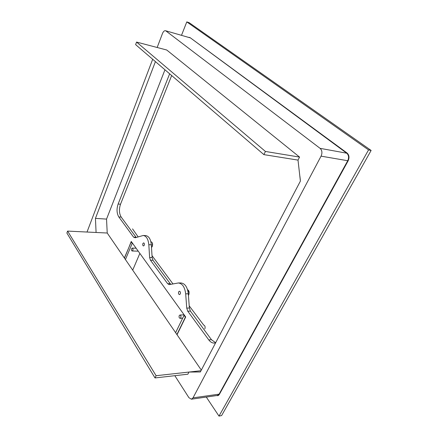 <?xml version="1.0" encoding="UTF-8"?>
<svg xmlns="http://www.w3.org/2000/svg" width="438" height="438" viewBox="0 0 438 438"><rect width="100%" height="100%" fill="white"/><g stroke="black" fill="none" stroke-linecap="round" stroke-linejoin="round"><path stroke-width="0.66" d="M87.02 232.036L152.687 59.267M157.165 47.49L162.509 33.43C163.341 31.459 164.343 30.55 165.498 30.72L189.769 37.728L165.498 30.72M191.384 399.204L217.456 395.448L219.109 394.145L193.01 397.868L191.384 399.204L188.92 397.688L174.833 375.684M193.01 397.868L321.065 156.152C322.456 152.933 322.127 150.333 320.09 148.345L165.92 30.934M299.565 157.083L166.736 50.009L136.552 42.064L265.433 151.455L299.565 157.083L298.01 160.1L300.397 181.102L200.336 371.977L188.975 372.054L200.993 370.718M67.589 231.094L66.877 233.043L155.019 377.939L187.875 374.2L188.975 372.054L156.103 375.716L67.589 231.094L96.081 232.479L95.446 218.392L155.424 61.616M164.956 69.79L106.538 219.099L107.222 233.021L201.316 370.105M206.298 397.058L218.995 416.1L221.617 415.563L371.123 150.448L189.183 22.694L186.785 21.9L181.518 35.286M186.785 21.9L368.55 149.905L218.995 416.1M95.446 218.392L106.538 219.099M96.081 232.479L107.222 233.021M368.55 149.905L371.123 150.448M136.552 42.064L135.616 44.627L263.89 154.625L298.01 160.1M155.019 377.939L156.103 375.716M265.433 151.455L263.89 154.625M178.66 291.828C178.255 293.312 178.534 294.243 179.492 294.61L180.259 293.986C180.664 292.502 180.39 291.571 179.432 291.199L178.66 291.828M142.892 243.512L143.626 242.866C144.381 243.2 144.584 244.021 144.233 245.324L143.5 245.97C142.744 245.636 142.542 244.815 142.892 243.512M124.348 257.971L128.767 247.76M215.627 342.801L214.412 343.058C212.31 343.162 210.426 342.111 208.767 339.904L187.765 311.194L186.736 308.117L185.685 293.838C184.82 287.109 182.383 283.485 178.37 282.97L169.216 284.623L167.644 283.687L150.475 260.216L149.626 257.533L148.821 244.683C148.225 239.082 146.369 236.016 143.248 235.474L135.145 237.79L133.585 237.133L118.818 216.947C116.711 213.35 116.486 209.041 118.134 204.026L169.643 73.803M300.364 180.297L299.904 176.328M177.029 334.725L185.69 316.981L131.23 241.453L128.767 247.755M167.644 283.687L170.218 283.671L152.993 260.271L152.139 257.593L151.329 244.776C150.727 239.192 148.86 236.131 145.728 235.595L143.248 235.474M170.218 283.671L170.897 284.328M178.37 282.97L180.971 282.953C184.995 283.468 187.437 287.082 188.307 293.788L189.369 308.024L190.399 311.09L211.461 339.702L215.66 342.74M136.218 237.456L121.216 217.106C119.103 213.52 118.873 209.222 120.527 204.218L171.663 75.539M152.265 246.512L152.402 243.095M188.105 292.102L188.581 290.536L188.198 292.748M187.524 289.611C189.112 290.64 189.523 292.392 188.756 294.867L188.428 295.398M150.891 241.809L151.099 241.798C152.561 242.438 152.955 243.999 152.276 246.484L151.499 247.508M188.307 293.843L188.674 295.026L188.345 294.336M152.451 243.249L152.331 246.364M138.118 236.859L132.544 228.882M204.858 328.845C205.417 326.901 205.022 325.637 203.686 325.062L189.205 305.844M172.977 283.928L152.019 255.628M132.698 270.136L139.853 253.41M176.897 334.539L185.383 317.156L184.059 315.316L175.616 332.672M184.059 315.316L184.475 315.3M125.432 259.553L132.216 243.347L132.61 243.364M132.216 243.347L131.197 241.935L131.586 241.951M131.197 241.935L124.447 258.113M132.818 250.399C133.141 249.167 132.955 248.401 132.265 248.083L131.597 248.685C131.274 249.912 131.46 250.678 132.156 250.99L132.818 250.399M180.784 317.769C181.173 316.302 180.894 315.382 179.936 315.021L179.235 315.595C178.846 317.063 179.126 317.977 180.084 318.338L180.784 317.769M188.783 37.356L190.004 37.586L347.038 152.988C349.201 155.008 349.557 157.642 348.1 160.888L219.405 394.293C218.704 395.476 217.801 395.897 216.706 395.558M219.405 394.293L219.109 394.145L347.739 160.724L321.065 156.152M320.09 148.345L346.732 153.196L190.004 37.586M348.1 160.888L347.739 160.724C349.124 157.631 348.785 155.118 346.732 153.196L347.038 152.988M150.475 260.216L152.993 260.271M118.134 204.026L120.527 204.218M118.818 216.947L121.216 217.106M133.585 237.133L136.043 237.243M148.821 244.683L151.329 244.776M149.626 257.533L152.139 257.593M208.767 339.904L211.461 339.702M187.765 311.194L190.399 311.09M186.736 308.117L189.369 308.024M185.685 293.838L188.307 293.788M132.265 248.083L136.103 248.215M184.146 314.84L179.936 315.021M182.646 318.218L180.084 318.338M132.156 250.99L138.238 251.177"/></g></svg>
